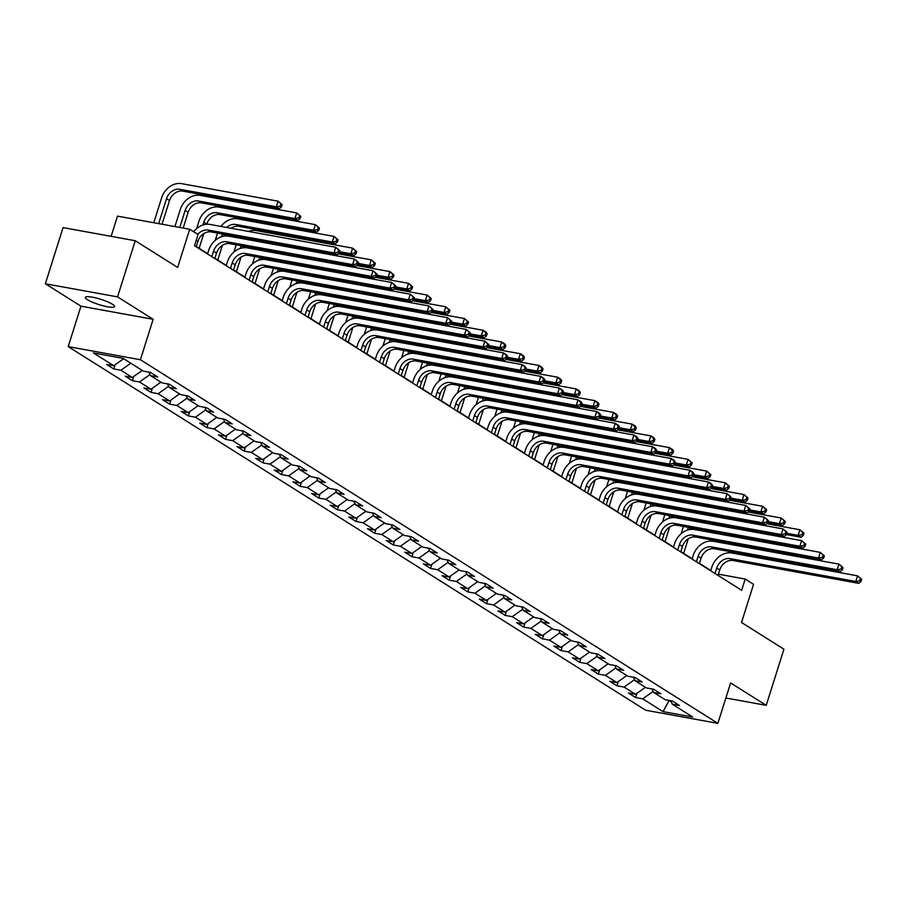 <?xml version="1.0" encoding="UTF-8"?>
<svg xmlns="http://www.w3.org/2000/svg" width="907" height="907" viewBox="0 0 907 907"><rect width="100%" height="100%" fill="white"/><g stroke="black" fill="none" stroke-linecap="round" stroke-linejoin="round"><path stroke-width="1.36" d="M112.457 304.253A15.328 2.789 -162.5 0 0 96.403 298.063A15.328 2.789 -162.5 0 0 85.349 297.371A15.328 2.789 -162.5 0 0 87.48 299.718A15.328 2.789 -162.5 0 0 103.534 305.897A15.328 2.789 -162.5 0 0 114.588 306.589A15.328 2.789 -162.5 0 0 112.457 304.253M68.206 346.61L645.682 710.238L717.879 723.355L140.404 359.728L68.206 346.61L80.95 306.181L153.147 319.298L117.547 296.884L45.35 283.766L80.95 306.181M45.35 283.766L63.059 227.612L135.245 240.729L177.659 267.44L189.699 229.256L117.502 216.138L111.13 236.353M725.872 698.005L766.222 705.34L783.931 649.197L741.518 622.485L753.558 584.312L745.191 579.04L718.389 574.165M117.547 296.884L135.245 240.729M670.681 700.703L672.359 704.217L679.479 705.51L672.314 700.998L665.194 699.705L653.72 692.483L660.84 693.776L653.675 689.263L646.555 687.971L635.093 680.749L642.213 682.041L635.036 677.529L627.916 676.237L616.454 669.015L623.574 670.307L616.409 665.795L609.289 664.502L597.815 657.28L604.935 658.573L597.77 654.06L590.65 652.768L579.176 645.546L586.296 646.838L579.131 642.326L572.011 641.034L560.537 633.812L567.669 635.104L560.492 630.592L553.372 629.299L541.91 622.077L549.03 623.37L541.864 618.857L534.745 617.565L523.271 610.343L530.391 611.635L523.226 607.123L516.106 605.831L504.632 598.609L511.752 599.901L504.587 595.389L497.467 594.096L485.993 586.874L493.125 588.167L485.948 583.654L478.828 582.351L467.366 575.14L474.486 576.433L467.32 571.92L460.189 570.616L448.727 563.394L455.847 564.698L448.682 560.186L441.562 558.882L430.088 551.66L437.208 552.964L430.043 548.452L422.923 547.148L411.449 539.926L418.58 541.23L411.404 536.706L404.284 535.413L392.822 528.191L399.942 529.495L392.776 524.972L385.645 523.679L374.183 516.457L381.303 517.75L374.137 513.237L367.018 511.945L355.544 504.723L362.664 506.015L355.499 501.503L348.379 500.211L336.905 492.989L344.036 494.281L336.86 489.769L329.74 488.476L318.278 481.254L325.398 482.547L318.232 478.034L311.101 476.742L299.639 469.52L306.759 470.812L299.593 466.3L292.473 465.008L281 457.786L288.12 459.078L280.955 454.566L273.835 453.273L262.361 446.051L269.492 447.344L262.316 442.831L255.196 441.539L243.734 434.317L250.854 435.609L243.688 431.097L236.557 429.805L225.095 422.583L232.215 423.875L225.049 419.363L217.929 418.07L206.456 410.848L213.576 412.141L206.411 407.628L199.291 406.336L187.817 399.114L194.948 400.406L187.772 395.894L180.652 394.602L169.19 387.38L176.309 388.672L169.144 384.16L162.013 382.867L150.551 375.645L157.671 376.938L150.505 372.426L143.385 371.133L123.069 358.344L93.41 352.959L113.726 365.736L106.595 364.444L113.772 368.956L115.087 364.773M672.359 704.217L692.665 717.006L663.006 711.621L642.7 698.832L635.58 697.528L636.895 693.345M113.772 368.956L120.892 370.26L132.354 377.471L125.234 376.178L132.399 380.691L139.531 381.994L150.993 389.216L143.873 387.913L151.038 392.425L158.158 393.729L169.632 400.951L162.512 399.647L169.677 404.159L176.797 405.463L188.271 412.685L181.139 411.381L188.316 415.905L195.436 417.197L206.898 424.419L199.778 423.115L206.943 427.639L214.075 428.932L225.537 436.154L218.417 434.861L225.582 439.373L232.702 440.666L244.176 447.888L237.056 446.595L244.221 451.108L251.341 452.4L262.815 459.622L255.695 458.33L262.86 462.842L269.98 464.135L281.442 471.357L274.322 470.064L281.487 474.576L288.619 475.869L300.081 483.091L292.961 481.798L300.126 486.311L307.246 487.603L318.72 494.825L311.6 493.533L318.765 498.045L325.885 499.338L337.359 506.56L330.239 505.267L337.404 509.779L344.524 511.072L355.986 518.294L348.866 517.001L356.043 521.514L363.163 522.806L374.625 530.028L367.505 528.736L374.67 533.248L381.79 534.54L393.264 541.762L386.144 540.47L393.309 544.982L400.429 546.275L411.903 553.497L404.783 552.204L411.948 556.717L419.068 558.009L430.542 565.231L423.41 563.939L430.587 568.451L437.707 569.743L449.169 576.965L442.049 575.673L449.214 580.185L456.334 581.478L467.808 588.7L460.688 587.407L467.853 591.92L474.973 593.212L486.447 600.434L479.327 599.142L486.492 603.654L493.612 604.946L505.086 612.168L497.954 610.876L505.131 615.388L512.251 616.681L523.713 623.903L516.593 622.61L523.758 627.122L530.89 628.415L542.352 635.637L535.232 634.344L542.397 638.857L549.517 640.149L560.991 647.371L553.871 646.079L561.036 650.591L568.156 651.884L579.63 659.106L572.498 657.813L579.675 662.325L586.795 663.618L598.257 670.84L591.137 669.547L598.303 674.06L605.434 675.364L616.896 682.574L609.776 681.282L616.941 685.794L624.061 687.098L635.535 694.308L628.415 693.016L635.58 697.528M189.699 229.256L198.055 234.516L194.517 245.752L741.654 590.276L745.191 579.04M652.042 688.969L653.72 692.483M635.535 694.308L645.444 687.268M624.061 687.098L634.56 679.638M633.403 677.234L635.093 680.749M616.896 682.574L626.805 675.534M605.434 675.364L615.921 667.892M614.776 665.5L616.454 669.015M598.257 670.84L608.166 663.799M586.795 663.618L597.282 656.158M596.137 653.766L597.815 657.28M579.63 659.106L589.539 652.065M568.156 651.884L578.643 644.423M577.498 642.031L579.176 645.546M560.991 647.371L570.9 640.331M549.517 640.149L560.004 632.689M558.859 630.297L560.537 633.812M542.352 635.637L552.261 628.596M530.89 628.415L541.377 620.955M540.221 618.563L541.91 622.077M523.713 623.903L533.622 616.862M512.251 616.681L522.738 609.221M521.593 606.817L523.271 610.343M505.086 612.168L514.983 605.128M493.612 604.946L504.099 597.486M502.954 595.083L504.632 598.609M486.447 600.434L496.356 593.393M474.973 593.212L485.46 585.752M484.315 583.348L485.993 586.874M467.808 588.7L477.717 581.659M456.334 581.478L466.833 574.018M465.676 571.614L467.366 575.14M449.169 576.965L459.078 569.925M437.707 569.743L448.194 562.283M447.049 559.88L448.727 563.394M430.542 565.231L440.439 558.19M419.068 558.009L429.555 550.549M428.41 548.145L430.088 551.66M411.903 553.497L421.812 546.445M400.429 546.275L410.916 538.815M409.771 536.411L411.449 539.926M393.264 541.762L403.173 534.711M381.79 534.54L392.289 527.08M391.132 524.677L392.822 528.191M374.625 530.028L384.534 522.976M363.163 522.806L373.65 515.346M372.505 512.943L374.183 516.457M355.986 518.294L365.895 511.242M344.524 511.072L355.011 503.612M353.866 501.208L355.544 504.723M337.359 506.56L347.268 499.508M325.885 499.338L336.372 491.877M335.227 489.474L336.905 492.989M318.72 494.825L328.629 487.773M307.246 487.603L317.745 480.143M316.588 477.74L318.278 481.254M300.081 483.091L309.99 476.039M288.619 475.869L299.106 468.409M297.961 466.005L299.639 469.52M281.442 471.357L291.351 464.305M269.98 464.135L280.467 456.675M279.322 454.271L281 457.786M262.815 459.622L272.724 452.57M251.341 452.4L261.828 444.94M260.683 442.537L262.361 446.051M244.176 447.888L254.085 440.836M232.702 440.666L243.201 433.206M242.044 430.802L243.734 434.317M225.537 436.154L235.446 429.102M214.075 428.932L224.562 421.472M223.417 419.068L225.095 422.583M206.898 424.419L216.807 417.367M195.436 417.197L205.923 409.737M204.778 407.334L206.456 410.848M188.271 412.685L198.18 405.633M176.797 405.463L187.284 398.003M186.139 395.599L187.817 399.114M169.632 400.951L179.541 393.899M158.158 393.729L168.657 386.269M167.5 383.865L169.19 387.38M150.993 389.216L160.902 382.164M139.531 381.994L150.018 374.534M148.873 372.131L150.551 375.645M132.354 377.471L142.263 370.43M120.892 370.26L130.801 363.208M113.726 365.736L123.635 358.696M153.147 319.298L140.404 359.728M766.222 705.34L730.623 682.926L717.879 723.355M710.805 570.503L699.467 563.349M692.177 558.769L680.828 551.615M673.538 547.034L662.189 539.88M654.899 535.3L643.551 528.146M636.261 523.566L624.912 516.412M617.633 511.82L606.284 504.677M598.994 500.086L587.645 492.943M580.355 488.351L569.006 481.209M561.716 476.617L550.368 469.475M543.078 464.883L531.74 457.74M524.45 453.149L513.101 446.006M505.811 441.414L494.462 434.272M487.172 429.68L475.824 422.537M468.534 417.946L457.196 410.803M449.906 406.211L438.557 399.069M431.267 394.477L419.918 387.334M412.628 382.743L401.279 375.6M393.989 371.008L382.652 363.866M375.362 359.274L364.013 352.131M356.723 347.54L345.374 340.397M338.084 335.805L326.735 328.663M319.445 324.071L308.108 316.928M300.818 312.337L289.469 305.194M282.179 300.602L270.83 293.46M263.54 288.868L252.191 281.726M244.901 277.134L233.564 269.991M226.274 265.4L214.925 258.257M207.635 253.665L196.286 246.511M669.071 700.408L668.867 701.043L671.033 701.428M667.371 700.102L668.867 701.043L663.006 711.621M642.7 698.832L653.187 691.372M132.399 380.691L133.726 376.507M151.038 392.425L152.365 388.241M169.677 404.159L171.004 399.976M188.316 415.905L189.631 411.71M206.943 427.639L208.27 423.444M225.582 439.373L226.909 435.179M244.221 451.108L245.548 446.913M262.86 462.842L264.175 458.647M281.487 474.576L282.814 470.382M300.126 486.311L301.453 482.116M318.765 498.045L320.092 493.85M337.404 509.779L338.719 505.584M356.043 521.514L357.358 517.319M374.67 533.248L375.997 529.053M393.309 544.982L394.636 540.787M411.948 556.717L413.263 552.522M430.587 568.451L431.902 564.256M449.214 580.185L450.541 575.99M467.853 591.92L469.18 587.725M486.492 603.654L487.807 599.459M505.131 615.388L506.446 611.193M523.758 627.122L525.085 622.928M542.397 638.857L543.724 634.673M561.036 650.591L562.351 646.408M579.675 662.325L580.99 658.142M598.303 674.06L599.629 669.876M616.941 685.794L618.268 681.611M196.195 246.806L197.907 241.387A11.972 9.671 122.2 0 1 211.206 231.92L336.962 254.776L333.969 252.894L335.737 247.282L209.982 224.426A17.959 14.512 -57.8 0 0 193.656 231.75M197.794 234.357A11.972 9.671 122.2 0 1 208.213 230.049L333.969 252.894L337.937 252.237L339.127 252.985L339.842 250.74L338.64 249.992L337.937 252.237M338.64 249.992L335.737 247.282L339.842 250.74M336.962 254.776L339.127 252.985M162.047 224.233L169.507 200.606A11.972 9.671 122.2 0 1 182.806 191.139L279.288 208.678L276.306 206.796L278.075 201.184L181.581 183.645A17.959 14.512 -57.8 0 0 161.639 197.828L153.793 222.725M158.668 223.621L166.514 198.724A11.972 9.671 122.2 0 1 179.813 189.268L276.306 206.796L280.263 206.138L281.465 206.887L282.168 204.642L280.977 203.894L280.263 206.138M280.977 203.894L278.075 201.184L282.168 204.642M279.288 208.678L281.465 206.887M214.834 258.54L216.546 253.121A11.972 9.671 122.2 0 1 229.834 243.654L355.601 266.511L352.608 264.629L354.376 259.017L228.621 236.16A17.959 14.512 -57.8 0 0 208.678 250.343L207.544 253.949M211.841 256.658L213.553 251.239A11.972 9.671 122.2 0 1 226.852 241.784L352.608 264.629L356.576 263.971L357.766 264.719L358.48 262.474L357.279 261.726L356.576 263.971M357.279 261.726L354.376 259.017L358.48 262.474M355.601 266.511L357.766 264.719M233.462 270.275L235.174 264.855A11.972 9.671 122.2 0 1 248.473 255.389L374.228 278.245L371.246 276.363L373.015 270.751L247.26 247.894A17.959 14.512 -57.8 0 0 227.317 262.089L226.183 265.683M230.48 268.393L232.192 262.973A11.972 9.671 122.2 0 1 245.491 253.518L371.246 276.363L375.203 275.705L376.405 276.454L377.108 274.209L375.917 273.46L375.203 275.705M375.917 273.46L373.015 270.751L377.108 274.209M374.228 278.245L376.405 276.454M183.18 228.076L188.134 212.34A11.972 9.671 122.2 0 1 201.433 202.873L297.927 220.412L294.934 218.53L296.714 212.918L200.22 195.379A17.959 14.512 -57.8 0 0 180.278 209.574L174.915 226.569M179.79 227.453L185.153 210.458A11.972 9.671 122.2 0 1 198.452 201.003L294.934 218.53L298.902 217.873L300.092 218.621L300.807 216.376L299.605 215.628L298.902 217.873M299.605 215.628L296.714 212.918L300.807 216.376M297.927 220.412L300.092 218.621M206.717 224.256L206.773 224.074A11.972 9.671 122.2 0 1 220.072 214.608L316.566 232.147L313.573 230.265L315.341 224.653L218.859 207.113A17.959 14.512 -57.8 0 0 198.916 221.308L196.592 228.643M202.896 225.015L203.792 222.192A11.972 9.671 122.2 0 1 217.09 212.737L313.573 230.265L317.541 229.607L318.731 230.355L319.445 228.111L318.244 227.362L317.541 229.607M199.132 248.314L203.769 233.621M318.244 227.362L315.341 224.653L319.445 228.111M316.566 232.147L318.731 230.355M252.101 282.009L253.813 276.59A11.972 9.671 122.2 0 1 267.111 267.123L392.867 289.979L389.885 288.097L391.654 282.485L265.898 259.629A17.959 14.512 -57.8 0 0 245.944 273.823L244.811 277.417M249.119 280.127L250.831 274.708A11.972 9.671 122.2 0 1 264.13 265.252L389.885 288.097L393.842 287.44L395.044 288.188L395.747 285.943L394.556 285.195L393.842 287.44M394.556 285.195L391.654 282.485L395.747 285.943M392.867 289.979L395.044 288.188M270.74 293.743L272.451 288.324A11.972 9.671 122.2 0 1 285.75 278.868L411.506 301.714L408.513 299.832L410.293 294.219L284.526 271.363A17.959 14.512 -57.8 0 0 264.583 285.558L263.449 289.152M267.758 291.861L269.458 286.442A11.972 9.671 122.2 0 1 282.757 276.986L408.513 299.832L412.481 299.174L413.671 299.922L414.386 297.677L413.184 296.929L412.481 299.174M413.184 296.929L410.293 294.219L414.386 297.677M411.506 301.714L413.671 299.922M289.378 305.478L291.09 300.058A11.972 9.671 122.2 0 1 304.378 290.603L430.145 313.448L427.152 311.566L428.92 305.954L303.165 283.097A17.959 14.512 -57.8 0 0 283.222 297.292L282.088 300.886M286.385 303.596L288.097 298.176A11.972 9.671 122.2 0 1 301.396 288.721L427.152 311.566L431.12 310.908L432.31 311.657L433.024 309.412L431.823 308.663L431.12 310.908M431.823 308.663L428.92 305.954L433.024 309.412M430.145 313.448L432.31 311.657M217.533 233.076L215.231 240.389M221.535 236.75L222.419 233.961M217.771 260.048L222.396 245.355M225.355 235.99L225.412 235.809A11.972 9.671 122.2 0 1 225.854 234.584M226.603 227.453A11.972 9.671 122.2 0 1 235.718 224.471L332.211 241.999L333.98 236.387L237.498 218.848A17.959 14.512 -57.8 0 0 220.968 226.421M230.979 228.247A11.972 9.671 122.2 0 1 238.711 226.353L335.193 243.881L332.211 241.999L336.18 241.341L337.37 242.09L338.073 239.845L336.882 239.097L336.18 241.341M336.882 239.097L333.98 236.387L338.073 239.845M335.193 243.881L337.37 242.09M236.171 244.811L233.87 252.123M240.174 248.484L241.047 245.695M236.41 271.783L241.035 257.089M243.994 247.724L244.051 247.543A11.972 9.671 122.2 0 1 244.493 246.319M245.241 239.187A11.972 9.671 122.2 0 1 246.33 238.303M249.606 239.981A11.972 9.671 122.2 0 1 250.99 239.153M339.139 252.951L353.832 255.615L350.85 253.733L352.619 248.121L256.125 230.582A17.959 14.512 -57.8 0 0 248.382 231.41M339.547 251.681L350.85 253.733L354.807 253.076L356.009 253.824L356.712 251.579L355.521 250.831L354.807 253.076M355.521 250.831L352.619 248.121L356.712 251.579M240.355 237.226A17.959 14.512 -57.8 0 0 239.607 238.156M353.832 255.615L356.009 253.824M254.81 256.545L252.509 263.858M258.812 260.218L259.685 257.429M255.037 283.517L259.674 268.823M262.622 259.459L262.679 259.277A11.972 9.671 122.2 0 1 263.132 258.053M263.88 250.922A11.972 9.671 122.2 0 1 264.957 250.037M268.245 251.715A11.972 9.671 122.2 0 1 269.628 250.888M357.777 264.685L372.471 267.35L369.478 265.468L371.258 259.856L338.107 253.835M358.174 263.415L369.478 265.468L373.446 264.81L374.636 265.558L375.351 263.313L374.149 262.565L373.446 264.81M374.149 262.565L371.258 259.856L375.351 263.313M269.243 242.475A17.959 14.512 -57.8 0 0 267.021 243.144M258.983 248.96A17.959 14.512 -57.8 0 0 258.234 249.89M372.471 267.35L374.636 265.558M308.017 317.212L309.718 311.793A11.972 9.671 122.2 0 1 323.017 302.337L448.772 325.182L445.791 323.3L447.559 317.688L321.804 294.832A17.959 14.512 -57.8 0 0 301.861 309.026L300.727 312.62M305.024 315.33L306.736 309.911A11.972 9.671 122.2 0 1 320.035 300.455L445.791 323.3L449.747 322.643L450.949 323.402L451.652 321.146L450.462 320.398L449.747 322.643M450.462 320.398L447.559 317.688L451.652 321.146M448.772 325.182L450.949 323.402M273.449 268.279L271.136 275.592M277.44 271.953L278.324 269.164M273.676 295.251L278.313 280.558M281.261 271.193L281.317 271.012A11.972 9.671 122.2 0 1 281.771 269.787M282.508 262.656A11.972 9.671 122.2 0 1 283.596 261.772M286.884 263.449A11.972 9.671 122.2 0 1 288.267 262.622M376.416 276.42L391.11 279.084L388.117 277.202L389.885 271.59L356.746 265.57M376.813 275.15L388.117 277.202L392.085 276.544L393.275 277.293L393.989 275.048L392.788 274.299L392.085 276.544M392.788 274.299L389.885 271.59L393.989 275.048M287.882 254.209A17.959 14.512 -57.8 0 0 285.648 254.878M277.621 260.694A17.959 14.512 -57.8 0 0 276.873 261.624M391.11 279.084L393.275 277.293M326.645 328.946L328.357 323.527A11.972 9.671 122.2 0 1 341.656 314.071L467.411 336.916L464.429 335.034L466.198 329.422L340.442 306.577A17.959 14.512 -57.8 0 0 320.488 320.761L319.355 324.355M323.663 327.064L325.375 321.645A11.972 9.671 122.2 0 1 338.674 312.189L464.429 335.034L468.386 334.377L469.588 335.137L470.291 332.88L469.1 332.132L468.386 334.377M469.1 332.132L466.198 329.422L470.291 332.88M467.411 336.916L469.588 335.137M292.077 280.014L289.775 287.326M296.079 283.687L296.963 280.898M292.315 306.985L296.94 292.292M299.9 282.927L299.956 282.746A11.972 9.671 122.2 0 1 300.398 281.521M301.147 274.39A11.972 9.671 122.2 0 1 302.235 273.506M305.523 275.184A11.972 9.671 122.2 0 1 306.906 274.356M395.055 288.154L409.737 290.818L406.755 288.936L408.524 283.324L375.373 277.304M395.452 286.884L406.755 288.936L410.724 288.279L411.914 289.027L412.617 286.782L411.427 286.034L410.724 288.279M411.427 286.034L408.524 283.324L412.617 286.782M306.509 265.944A17.959 14.512 -57.8 0 0 304.287 266.613M296.26 272.429A17.959 14.512 -57.8 0 0 295.512 273.358M409.737 290.818L411.914 289.027M345.284 340.681L346.996 335.261A11.972 9.671 122.2 0 1 360.294 325.806L486.05 348.651L483.057 346.769L484.837 341.157L359.07 318.312A17.959 14.512 -57.8 0 0 339.127 332.495L337.994 336.1M342.302 338.81L344.014 333.379A11.972 9.671 122.2 0 1 357.301 323.924L483.057 346.769L487.025 346.111L488.215 346.871L488.93 344.615L487.728 343.866L487.025 346.111M487.728 343.866L484.837 341.157L488.93 344.615M486.05 348.651L488.215 346.871M310.716 291.748L308.414 299.061M314.718 295.421L315.591 292.632M310.954 318.72L315.579 304.026M318.538 294.662L318.595 294.48A11.972 9.671 122.2 0 1 319.037 293.256M319.786 286.124A11.972 9.671 122.2 0 1 320.874 285.24M324.15 286.918A11.972 9.671 122.2 0 1 325.534 286.09M413.694 299.888L428.376 302.553L425.394 300.671L427.163 295.058L394.012 289.038M414.091 298.618L425.394 300.671L429.351 300.013L430.553 300.773L431.256 298.516L430.065 297.768L429.351 300.013M430.065 297.768L427.163 295.058L431.256 298.516M325.148 277.678A17.959 14.512 -57.8 0 0 322.926 278.347M314.899 284.163A17.959 14.512 -57.8 0 0 314.151 285.093M428.376 302.553L430.553 300.773M363.922 352.415L365.634 346.996A11.972 9.671 122.2 0 1 378.933 337.54L504.689 360.385L501.696 358.503L503.464 352.891L377.709 330.046A17.959 14.512 -57.8 0 0 357.766 344.229L356.632 347.835M360.929 350.544L362.641 345.113A11.972 9.671 122.2 0 1 375.94 335.658L501.696 358.503L505.664 357.846L506.854 358.605L507.569 356.36L506.367 355.601L505.664 357.846M506.367 355.601L503.464 352.891L506.457 354.773L507.569 356.36M504.689 360.385L506.854 358.605M329.354 303.482L327.053 310.795M333.357 307.156L334.23 304.367M329.581 330.454L334.218 315.772M337.166 306.396L337.234 306.215A11.972 9.671 122.2 0 1 337.676 304.99M338.424 297.859A11.972 9.671 122.2 0 1 339.501 296.986M342.789 298.652A11.972 9.671 122.2 0 1 344.172 297.825M432.322 311.623L447.015 314.287L444.022 312.405L445.802 306.793L412.651 300.773M432.718 310.353L444.022 312.405L447.99 311.747L449.18 312.507L449.895 310.251L448.704 309.502L447.99 311.747M448.704 309.502L445.802 306.793L449.895 310.251M343.787 289.412A17.959 14.512 -57.8 0 0 341.565 290.081M333.527 295.897A17.959 14.512 -57.8 0 0 332.778 296.827M447.015 314.287L449.18 312.507M382.561 364.149L384.262 358.73A11.972 9.671 122.2 0 1 397.561 349.274L523.316 372.119L520.335 370.237L522.103 364.625L396.348 341.78A17.959 14.512 -57.8 0 0 376.405 355.963L375.271 359.569M379.568 362.278L381.28 356.848A11.972 9.671 122.2 0 1 394.579 347.392L520.335 370.237L524.303 369.58L525.493 370.339L526.196 368.095L525.006 367.335L524.303 369.58M525.006 367.335L522.103 364.625L525.085 366.507L526.196 368.095M523.316 372.119L525.493 370.339M347.993 315.217L345.68 322.529M351.984 318.89L352.868 316.101M348.22 342.188L352.857 327.506M355.805 318.13L355.861 317.949A11.972 9.671 122.2 0 1 356.315 316.736M357.052 309.593A11.972 9.671 122.2 0 1 358.14 308.72M361.428 310.387A11.972 9.671 122.2 0 1 362.811 309.559M450.96 323.357L465.654 326.021L462.661 324.139L464.429 318.527L431.29 312.507M451.357 322.087L462.661 324.139L466.629 323.482L467.819 324.241L468.534 321.985L467.332 321.237L466.629 323.482M467.332 321.237L464.429 318.527L468.534 321.985M362.426 301.147A17.959 14.512 -57.8 0 0 360.192 301.816M352.165 307.632A17.959 14.512 -57.8 0 0 351.417 308.573M465.654 326.021L467.819 324.241M401.189 375.895L402.901 370.464A11.972 9.671 122.2 0 1 416.2 361.009L541.955 383.854L538.973 381.983L540.742 376.36L414.987 353.515A17.959 14.512 -57.8 0 0 395.044 367.698L393.899 371.303M398.207 374.013L399.919 368.582A11.972 9.671 122.2 0 1 413.218 359.127L538.973 381.983L542.93 381.314L544.132 382.074L544.835 379.829L543.644 379.069L542.93 381.314M543.644 379.069L540.742 376.36L543.724 378.242L544.835 379.829M541.955 383.854L544.132 382.074M366.621 326.951L364.319 334.264M370.623 330.624L371.507 327.835M366.859 353.923L371.485 339.241M374.444 329.865L374.5 329.683A11.972 9.671 122.2 0 1 374.942 328.47M375.691 321.327A11.972 9.671 122.2 0 1 376.779 320.454M380.067 322.121A11.972 9.671 122.2 0 1 381.45 321.293M469.599 335.091L484.281 337.755L481.3 335.873L483.068 330.261L449.917 324.241M469.996 333.821L481.3 335.873L485.268 335.216L486.458 335.975L487.161 333.731L485.971 332.971L485.268 335.216M485.971 332.971L483.068 330.261L486.061 332.143L487.161 333.731M381.053 312.881A17.959 14.512 -57.8 0 0 378.831 313.55M370.804 319.366A17.959 14.512 -57.8 0 0 370.056 320.307M484.281 337.755L486.458 335.975M419.828 387.629L421.54 382.198A11.972 9.671 122.2 0 1 434.838 372.743L560.594 395.588L557.601 393.717L559.381 388.094L433.625 365.249A17.959 14.512 -57.8 0 0 413.671 379.432L412.538 383.037M416.846 385.747L418.558 380.316A11.972 9.671 122.2 0 1 431.845 370.861L557.601 393.717L561.569 393.048L562.759 393.808L563.474 391.563L562.283 390.804L561.569 393.048M562.283 390.804L559.381 388.094L562.363 389.976L563.474 391.563M560.594 395.588L562.759 393.808M385.26 338.685L382.958 345.998M389.262 342.358L390.135 339.569M385.498 365.657L390.123 350.975M393.082 341.599L393.139 341.417A11.972 9.671 122.2 0 1 393.581 340.204M394.33 333.062A11.972 9.671 122.2 0 1 395.418 332.189M398.695 333.855A11.972 9.671 122.2 0 1 400.078 333.028M488.238 346.825L502.92 349.49L499.938 347.608L501.707 341.996L468.556 335.975M488.635 345.556L499.938 347.608L503.895 346.95L505.097 347.71L505.8 345.465L504.609 344.705L503.895 346.95M504.609 344.705L501.707 341.996L504.689 343.878L505.8 345.465M399.692 324.615A17.959 14.512 -57.8 0 0 397.47 325.284M389.443 331.1A17.959 14.512 -57.8 0 0 388.695 332.041M502.92 349.49L505.097 347.71M438.466 399.363L440.178 393.933A11.972 9.671 122.2 0 1 453.477 384.477L579.233 407.322L576.24 405.452L578.008 399.828L452.253 376.983A17.959 14.512 -57.8 0 0 432.31 391.166L431.176 394.772M435.473 397.481L437.185 392.051A11.972 9.671 122.2 0 1 450.484 382.595L576.24 405.452L580.208 404.783L581.398 405.542L582.113 403.298L580.911 402.538L580.208 404.783M580.911 402.538L578.008 399.828L581.002 401.71L582.113 403.298M579.233 407.322L581.398 405.542M403.898 350.419L401.597 357.732M407.901 354.093L408.774 351.304M404.125 377.391L408.762 362.709M411.721 353.333L411.778 353.152A11.972 9.671 122.2 0 1 412.22 351.939M412.968 344.796A11.972 9.671 122.2 0 1 414.057 343.923M417.333 345.59A11.972 9.671 122.2 0 1 418.717 344.762M506.866 358.56L521.559 361.224L518.566 359.353L520.346 353.73L487.195 347.71M507.262 357.29L518.566 359.353L522.534 358.684L523.724 359.444L524.439 357.199L523.248 356.44L522.534 358.684M523.248 356.44L520.346 353.73L523.328 355.612L524.439 357.199M418.331 336.35A17.959 14.512 -57.8 0 0 416.109 337.019M408.082 342.835A17.959 14.512 -57.8 0 0 407.322 343.776M521.559 361.224L523.724 359.444M457.105 411.098L458.806 405.667A11.972 9.671 122.2 0 1 472.105 396.212L597.86 419.068L594.879 417.186L596.647 411.563L470.892 388.718A17.959 14.512 -57.8 0 0 450.949 402.901L449.815 406.506M454.112 409.216L455.824 403.785A11.972 9.671 122.2 0 1 469.123 394.33L594.879 417.186L598.847 416.517L600.037 417.277L600.74 415.032L599.55 414.272L598.847 416.517M599.55 414.272L596.647 411.563L599.64 413.445L600.74 415.032M597.86 419.068L600.037 417.277M422.537 362.154L420.224 369.466M426.528 365.827L427.412 363.038M422.764 389.126L427.401 374.444M430.349 365.067L430.406 364.886A11.972 9.671 122.2 0 1 430.859 363.673M431.596 356.53A11.972 9.671 122.2 0 1 432.684 355.657M435.972 357.324A11.972 9.671 122.2 0 1 437.355 356.508M525.504 370.294L540.198 372.958L537.205 371.088L538.973 365.464L505.834 359.444M525.901 369.024L537.205 371.088L541.173 370.419L542.363 371.178L543.078 368.934L541.876 368.174L541.173 370.419M541.876 368.174L538.973 365.464L541.967 367.346L543.078 368.934M436.97 348.084A17.959 14.512 -57.8 0 0 434.736 348.753M426.709 354.569A17.959 14.512 -57.8 0 0 425.961 355.51M540.198 372.958L542.363 371.178M475.733 422.832L477.445 417.401A11.972 9.671 122.2 0 1 490.744 407.946L616.499 430.802L613.517 428.92L615.286 423.297L489.531 400.452A17.959 14.512 -57.8 0 0 469.588 414.635L468.443 418.24M472.751 420.95L474.463 415.519A11.972 9.671 122.2 0 1 487.762 406.064L613.517 428.92L617.474 428.263L618.676 429.011L619.379 426.766L618.189 426.007L617.474 428.263M618.189 426.007L615.286 423.297L618.268 425.179L619.379 426.766M616.499 430.802L618.676 429.011M441.165 373.888L438.863 381.201M445.167 377.561L446.051 374.784M441.403 400.86L446.029 386.178M448.988 376.802L449.044 376.62A11.972 9.671 122.2 0 1 449.487 375.407M450.235 368.265A11.972 9.671 122.2 0 1 451.323 367.392M454.611 369.058A11.972 9.671 122.2 0 1 455.994 368.242M544.143 382.028L558.825 384.693L555.844 382.822L557.612 377.199L524.473 371.178M544.54 380.759L555.844 382.822L559.812 382.153L561.002 382.913L561.705 380.668L560.515 379.908L559.812 382.153M560.515 379.908L557.612 377.199L560.605 379.081L561.705 380.668M455.609 359.818A17.959 14.512 -57.8 0 0 453.375 360.487M445.348 366.303A17.959 14.512 -57.8 0 0 444.6 367.244M558.825 384.693L561.002 382.913M494.372 434.566L496.084 429.136A11.972 9.671 122.2 0 1 509.383 419.68L635.138 442.537L632.145 440.655L633.925 435.031L508.169 412.186A17.959 14.512 -57.8 0 0 488.215 426.369L487.082 429.975M491.39 432.684L493.102 427.254A11.972 9.671 122.2 0 1 506.389 417.798L632.145 440.655L636.113 439.997L637.304 440.745L638.018 438.5L636.827 437.741L636.113 439.997M636.827 437.741L633.925 435.031L636.907 436.913L638.018 438.5M635.138 442.537L637.304 440.745M459.804 385.622L457.502 392.935M463.806 389.296L464.679 386.518M460.042 412.594L464.667 397.912M467.627 388.536L467.683 388.355A11.972 9.671 122.2 0 1 468.125 387.142M468.874 379.999A11.972 9.671 122.2 0 1 469.962 379.126M473.25 380.793A11.972 9.671 122.2 0 1 474.622 379.976M562.782 393.763L577.464 396.438L574.482 394.556L576.251 388.933L543.1 382.913M563.179 392.493L574.482 394.556L578.439 393.887L579.641 394.647L580.344 392.402L579.154 391.643L578.439 393.887M579.154 391.643L576.251 388.933L579.233 390.815L580.344 392.402M474.236 371.553A17.959 14.512 -57.8 0 0 472.014 372.221M463.987 378.038A17.959 14.512 -57.8 0 0 463.239 378.979M577.464 396.438L579.641 394.647M513.011 446.301L514.722 440.87A11.972 9.671 122.2 0 1 528.021 431.415L653.777 454.271L650.784 452.389L652.552 446.766L526.797 423.92A17.959 14.512 -57.8 0 0 506.854 438.104L505.721 441.709M510.017 444.419L511.729 438.988A11.972 9.671 122.2 0 1 525.028 429.533L650.784 452.389L654.752 451.731L655.942 452.48L656.657 450.235L655.455 449.475L654.752 451.731M655.455 449.475L652.552 446.766L655.546 448.648L656.657 450.235M653.777 454.271L655.942 452.48M478.442 397.357L476.141 404.669M482.445 401.03L483.318 398.252M478.669 424.329L483.306 409.647M486.265 400.27L486.322 400.089A11.972 9.671 122.2 0 1 486.764 398.876M487.512 391.733A11.972 9.671 122.2 0 1 488.601 390.86M491.877 392.527A11.972 9.671 122.2 0 1 493.261 391.711M581.41 405.497L596.103 408.173L593.121 406.291L594.89 400.667L561.739 394.647M581.818 404.239L593.121 406.291L597.078 405.633L598.269 406.381L598.983 404.137L597.792 403.377L597.078 405.633M597.792 403.377L594.89 400.667L597.872 402.549L598.983 404.137M492.875 383.287A17.959 14.512 -57.8 0 0 490.653 383.956M482.626 389.772A17.959 14.512 -57.8 0 0 481.878 390.713M596.103 408.173L598.269 406.381M531.649 458.035L533.361 452.604A11.972 9.671 122.2 0 1 546.649 443.149L672.404 466.005L669.423 464.123L671.191 458.511L545.436 435.655A17.959 14.512 -57.8 0 0 525.493 449.838L524.359 453.443M528.656 456.153L530.368 450.722A11.972 9.671 122.2 0 1 543.667 441.267L669.423 464.123L673.391 463.466L674.581 464.214L675.284 461.969L674.094 461.221L673.391 463.466M674.094 461.221L671.191 458.511L674.184 460.382L675.284 461.969M672.404 466.005L674.581 464.214M497.081 409.091L494.769 416.404M501.072 412.764L501.956 409.987M497.308 436.063L501.945 421.381M504.893 412.005L504.95 411.823A11.972 9.671 122.2 0 1 505.403 410.61M506.14 403.468A11.972 9.671 122.2 0 1 507.228 402.595M510.516 404.261A11.972 9.671 122.2 0 1 511.899 403.445M600.049 417.231L614.742 419.907L611.749 418.025L613.517 412.402L580.378 406.381M600.445 415.973L611.749 418.025L615.717 417.367L616.907 418.116L617.622 415.871L616.42 415.111L615.717 417.367M616.42 415.111L613.517 412.402L616.511 414.284L617.622 415.871M511.514 395.021A17.959 14.512 -57.8 0 0 509.281 395.69M501.254 401.506A17.959 14.512 -57.8 0 0 500.505 402.447M614.742 419.907L616.907 418.116M550.277 469.769L551.989 464.339A11.972 9.671 122.2 0 1 565.288 454.883L691.043 477.74L688.062 475.858L689.83 470.245L564.075 447.389A17.959 14.512 -57.8 0 0 544.132 461.572L542.987 465.178M547.295 467.887L549.007 462.457A11.972 9.671 122.2 0 1 562.306 453.001L688.062 475.858L692.018 475.2L693.22 475.948L693.923 473.703L692.733 472.955L692.018 475.2M692.733 472.955L689.83 470.245L692.812 472.116L693.923 473.703M691.043 477.74L693.22 475.948M515.709 420.825L513.407 428.138M519.711 424.499L520.595 421.721M515.947 447.797L520.573 433.115M523.532 423.739L523.588 423.558A11.972 9.671 122.2 0 1 524.031 422.345M524.779 415.202A11.972 9.671 122.2 0 1 525.867 414.329M529.155 415.996A11.972 9.671 122.2 0 1 530.538 415.179M618.687 428.966L633.369 431.641L630.388 429.759L632.156 424.136L599.017 418.116M619.084 427.707L630.388 429.759L634.356 429.102L635.546 429.85L636.249 427.605L635.059 426.846L634.356 429.102M635.059 426.846L632.156 424.136L635.149 426.018L636.249 427.605M530.153 406.755A17.959 14.512 -57.8 0 0 527.919 407.424M519.892 413.241A17.959 14.512 -57.8 0 0 519.144 414.182M633.369 431.641L635.546 429.85M568.916 481.504L570.628 476.073A11.972 9.671 122.2 0 1 583.927 466.617L709.682 489.474L706.7 487.592L708.469 481.98L582.713 459.123A17.959 14.512 -57.8 0 0 562.759 473.307L561.626 476.912M565.934 479.622L567.646 474.191A11.972 9.671 122.2 0 1 580.933 464.735L706.7 487.592L710.657 486.934L711.848 487.683L712.562 485.438L711.371 484.689L710.657 486.934M711.371 484.689L708.469 481.98L711.451 483.85L712.562 485.438M709.682 489.474L711.848 487.683M534.348 432.571L532.046 439.872M538.35 436.233L539.223 433.455M534.586 459.532L539.212 444.849M542.171 435.473L542.227 435.292A11.972 9.671 122.2 0 1 542.669 434.079M543.418 426.936A11.972 9.671 122.2 0 1 544.506 426.063M547.794 427.73A11.972 9.671 122.2 0 1 549.166 426.914M637.326 440.7L652.008 443.376L649.027 441.494L650.795 435.882L617.644 429.85M637.723 439.442L649.027 441.494L652.983 440.836L654.185 441.584L654.888 439.339L653.698 438.591L652.983 440.836M653.698 438.591L650.795 435.882L653.777 437.752L654.888 439.339M548.78 418.49A17.959 14.512 -57.8 0 0 546.558 419.159M538.531 424.975A17.959 14.512 -57.8 0 0 537.783 425.916M652.008 443.376L654.185 441.584M587.555 493.238L589.267 487.807A11.972 9.671 122.2 0 1 602.565 478.352L728.321 501.208L725.328 499.326L727.097 493.714L601.341 470.858A17.959 14.512 -57.8 0 0 581.398 485.041L580.265 488.646M584.562 491.356L586.273 485.925A11.972 9.671 122.2 0 1 599.572 476.47L725.328 499.326L729.296 498.669L730.486 499.417L731.201 497.172L729.999 496.424L729.296 498.669M729.999 496.424L727.097 493.714L731.201 497.172M728.321 501.208L730.486 499.417M552.987 444.305L550.685 451.607M556.989 447.967L557.862 445.19M553.225 471.266L557.85 456.584M560.809 447.208L560.866 447.026A11.972 9.671 122.2 0 1 561.308 445.813M562.057 438.671A11.972 9.671 122.2 0 1 563.145 437.798M566.422 439.464A11.972 9.671 122.2 0 1 567.805 438.648M655.954 452.434L670.647 455.11L667.665 453.228L669.434 447.616L636.283 441.584M656.362 451.176L667.665 453.228L671.622 452.57L672.824 453.319L673.527 451.074L672.336 450.325L671.622 452.57M672.336 450.325L669.434 447.616L672.416 449.487L673.527 451.074M567.419 430.224A17.959 14.512 -57.8 0 0 565.197 430.893M557.17 436.709A17.959 14.512 -57.8 0 0 556.422 437.65M670.647 455.11L672.824 453.319M606.193 504.972L607.905 499.542A11.972 9.671 122.2 0 1 621.193 490.086L746.949 512.943L743.967 511.06L745.735 505.448L619.98 482.592A17.959 14.512 -57.8 0 0 600.037 496.775L598.903 500.381M603.2 503.09L604.912 497.66A11.972 9.671 122.2 0 1 618.211 488.204L743.967 511.06L747.935 510.403L749.125 511.151L749.828 508.906L748.638 508.158L747.935 510.403M748.638 508.158L745.735 505.448L749.828 508.906M746.949 512.943L749.125 511.151M571.625 456.04L569.313 463.341M575.616 459.702L576.501 456.924M571.852 483L576.489 468.318M579.437 458.942L579.494 458.761A11.972 9.671 122.2 0 1 579.947 457.547M580.684 450.405A11.972 9.671 122.2 0 1 581.772 449.532M585.06 451.198A11.972 9.671 122.2 0 1 586.444 450.382M674.593 464.169L689.286 466.844L686.293 464.962L688.062 459.35L654.922 453.319M674.989 462.91L686.293 464.962L690.261 464.305L691.451 465.053L692.166 462.808L690.964 462.06L690.261 464.305M690.964 462.06L688.062 459.35L692.166 462.808M586.058 441.958A17.959 14.512 -57.8 0 0 583.825 442.627M575.798 448.443A17.959 14.512 -57.8 0 0 575.049 449.384M689.286 466.844L691.451 465.053M624.821 516.707L626.533 511.276A11.972 9.671 122.2 0 1 639.832 501.82L765.587 524.677L762.606 522.795L764.374 517.183L638.619 494.326A17.959 14.512 -57.8 0 0 618.676 508.51L617.531 512.115M621.839 514.825L623.551 509.405A11.972 9.671 122.2 0 1 636.85 499.938L762.606 522.795L766.562 522.137L767.764 522.885L768.467 520.641L767.277 519.892L766.562 522.137M767.277 519.892L764.374 517.183L768.467 520.641M765.587 524.677L767.764 522.885M590.253 467.774L587.951 475.075M594.255 471.436L595.139 468.658M590.491 494.734L595.117 480.052M598.076 470.676L598.132 470.495A11.972 9.671 122.2 0 1 598.575 469.282M599.323 462.139A11.972 9.671 122.2 0 1 600.411 461.266M603.699 462.933A11.972 9.671 122.2 0 1 605.082 462.117M693.231 475.903L707.913 478.579L704.932 476.697L706.7 471.084L673.561 465.053M693.628 474.644L704.932 476.697L708.9 476.039L710.09 476.787L710.793 474.542L709.603 473.794L708.9 476.039M709.603 473.794L706.7 471.084L710.793 474.542M604.697 453.693A17.959 14.512 -57.8 0 0 602.463 454.362M594.436 460.178A17.959 14.512 -57.8 0 0 593.688 461.119M707.913 478.579L710.09 476.787M643.46 528.441L645.172 523.01A11.972 9.671 122.2 0 1 658.471 513.555L784.226 536.411L781.244 534.529L783.013 528.917L657.258 506.061A17.959 14.512 -57.8 0 0 637.304 520.244L636.17 523.849M640.478 526.559L642.19 521.14A11.972 9.671 122.2 0 1 655.478 511.673L781.244 534.529L785.201 533.872L786.403 534.62L787.106 532.375L785.916 531.627L785.201 533.872M785.916 531.627L783.013 528.917L787.106 532.375M784.226 536.411L786.403 534.62M608.892 479.508L606.59 486.81M612.894 483.182L613.767 480.393M609.13 506.469L613.756 491.787M616.715 482.411L616.771 482.229A11.972 9.671 122.2 0 1 617.213 481.016M617.962 473.873A11.972 9.671 122.2 0 1 619.05 473M622.338 474.667A11.972 9.671 122.2 0 1 623.71 473.851M711.87 487.637L726.552 490.313L723.571 488.431L725.339 482.819L692.188 476.787M712.267 486.379L723.571 488.431L727.527 487.773L728.729 488.522L729.432 486.277L728.242 485.528L727.527 487.773M728.242 485.528L725.339 482.819L729.432 486.277M623.324 465.427A17.959 14.512 -57.8 0 0 621.102 466.096M613.075 471.912A17.959 14.512 -57.8 0 0 612.327 472.853M726.552 490.313L728.729 488.522M662.099 540.175L663.811 534.745A11.972 9.671 122.2 0 1 677.11 525.289L802.865 548.145L799.872 546.263L801.641 540.651L675.885 517.795A17.959 14.512 -57.8 0 0 655.942 531.978L654.809 535.583M659.106 538.293L660.818 532.874A11.972 9.671 122.2 0 1 674.116 523.407L799.872 546.263L803.84 545.606L805.031 546.354L805.745 544.109L804.543 543.361L803.84 545.606M804.543 543.361L801.641 540.651L805.745 544.109M802.865 548.145L805.031 546.354M627.531 491.243L625.229 498.544M631.533 494.916L632.406 492.127M627.769 518.203L632.394 503.521M635.353 494.145L635.41 493.964A11.972 9.671 122.2 0 1 635.852 492.75M636.601 485.608A11.972 9.671 122.2 0 1 637.689 484.735M640.966 486.401A11.972 9.671 122.2 0 1 642.349 485.585M730.498 499.372L745.191 502.047L742.209 500.165L743.978 494.553L710.827 488.522M730.906 498.113L742.209 500.165L746.166 499.508L747.368 500.256L748.071 498.011L746.88 497.263L746.166 499.508M746.88 497.263L743.978 494.553L748.071 498.011M641.963 477.161A17.959 14.512 -57.8 0 0 639.741 477.83M631.714 483.646A17.959 14.512 -57.8 0 0 630.966 484.587M745.191 502.047L747.368 500.256M680.738 551.909L682.449 546.479A11.972 9.671 122.2 0 1 695.737 537.023L821.493 559.88L818.511 557.998L820.279 552.386L694.524 529.529A17.959 14.512 -57.8 0 0 674.581 543.712L673.447 547.318M677.744 550.027L679.456 544.608A11.972 9.671 122.2 0 1 692.755 535.141L818.511 557.998L822.479 557.34L823.669 558.088L824.372 555.844L823.182 555.095L822.479 557.34M823.182 555.095L820.279 552.386L824.372 555.844M821.493 559.88L823.669 558.088M646.169 502.977L643.857 510.278M650.16 506.65L651.045 503.861M646.396 529.937L651.033 515.255M653.981 505.879L654.038 505.709A11.972 9.671 122.2 0 1 654.491 504.485M655.239 497.342A11.972 9.671 122.2 0 1 656.317 496.469M659.604 498.147A11.972 9.671 122.2 0 1 660.988 497.319M749.137 511.106L763.83 513.781L760.837 511.899L762.606 506.287L729.466 500.256M749.533 509.847L760.837 511.899L764.805 511.242L765.996 511.99L766.71 509.745L765.508 508.997L764.805 511.242M765.508 508.997L762.606 506.287L766.71 509.745M660.602 488.896A17.959 14.512 -57.8 0 0 658.369 489.565M650.342 495.381A17.959 14.512 -57.8 0 0 649.593 496.322M763.83 513.781L765.996 511.99M699.365 563.644L701.077 558.224A11.972 9.671 122.2 0 1 714.376 548.758L840.131 571.614L837.15 569.732L838.918 564.12L713.163 541.264A17.959 14.512 -57.8 0 0 693.22 555.447L692.075 559.052M696.383 561.762L698.095 556.342A11.972 9.671 122.2 0 1 711.394 546.887L837.15 569.732L841.106 569.074L842.308 569.823L843.011 567.578L841.821 566.83L841.106 569.074M841.821 566.83L838.918 564.12L843.011 567.578M840.131 571.614L842.308 569.823M664.797 514.711L662.495 522.013M668.799 518.385L669.683 515.595M665.035 541.683L669.661 526.99M672.62 517.625L672.677 517.443A11.972 9.671 122.2 0 1 673.119 516.219M673.867 509.088A11.972 9.671 122.2 0 1 674.955 508.203M678.243 509.881A11.972 9.671 122.2 0 1 679.626 509.054M767.776 522.84L782.469 525.516L779.476 523.634L781.244 518.022L748.105 512.002M768.172 521.582L779.476 523.634L783.444 522.976L784.634 523.724L785.349 521.48L784.147 520.731L783.444 522.976M784.147 520.731L781.244 518.022L785.349 521.48M679.241 500.63A17.959 14.512 -57.8 0 0 677.007 501.299M668.981 507.115A17.959 14.512 -57.8 0 0 668.232 508.056M782.469 525.516L784.634 523.724M718.004 575.378L719.716 569.959A11.972 9.671 122.2 0 1 733.015 560.492L858.77 583.348L855.789 581.466L857.557 575.854L731.802 552.998A17.959 14.512 -57.8 0 0 711.848 567.192L710.714 570.786M715.022 573.496L716.734 568.077A11.972 9.671 122.2 0 1 730.022 558.621L855.789 581.466L859.745 580.809L860.947 581.557L861.65 579.312L860.46 578.564L859.745 580.809M860.46 578.564L857.557 575.854L861.65 579.312M858.77 583.348L860.947 581.557M683.436 526.445L681.134 533.747M687.438 530.119L688.311 527.33M683.674 553.417L688.3 538.724M691.259 529.359L691.315 529.178A11.972 9.671 122.2 0 1 691.758 527.953M692.506 520.822A11.972 9.671 122.2 0 1 693.594 519.938M696.882 521.616A11.972 9.671 122.2 0 1 698.265 520.788M786.414 534.586L801.096 537.25L798.115 535.368L799.883 529.756L766.732 523.736M786.811 533.316L798.115 535.368L802.071 534.711L803.273 535.459L803.976 533.214L802.786 532.466L802.071 534.711M802.786 532.466L799.883 529.756L803.976 533.214M697.868 512.364A17.959 14.512 -57.8 0 0 695.646 513.045M687.619 518.849A17.959 14.512 -57.8 0 0 686.871 519.79M801.096 537.25L803.273 535.459M196.229 240.321L197.907 241.387M208.213 230.049L211.206 231.92M166.514 198.724L169.507 200.606M179.813 189.268L182.806 191.139M213.553 251.239L216.546 253.121M226.852 241.784L229.834 243.654M232.192 262.973L235.174 264.855M245.491 253.518L248.473 255.389M185.153 210.458L188.134 212.34M198.452 201.003L201.433 202.873M203.792 222.192L206.773 224.074M217.09 212.737L220.072 214.608M250.831 274.708L253.813 276.59M264.13 265.252L267.111 267.123M269.458 286.442L272.451 288.324M282.757 276.986L285.75 278.868M288.097 298.176L291.09 300.058M301.396 288.721L304.378 290.603M222.51 233.983L225.412 235.809M235.718 224.471L238.711 226.353M241.149 245.718L244.051 247.543M259.787 257.452L262.679 259.277M306.736 309.911L309.718 311.793M320.035 300.455L323.017 302.337M278.426 269.186L281.317 271.012M325.375 321.645L328.357 323.527M338.674 312.189L341.656 314.071M297.054 280.921L299.956 282.746M344.014 333.379L346.996 335.261M357.301 323.924L360.294 325.806M315.693 292.655L318.595 294.48M362.641 345.113L365.634 346.996M375.94 335.658L378.933 337.54M334.332 304.389L337.234 306.215M381.28 356.848L384.262 358.73M394.579 347.392L397.561 349.274M352.97 316.124L355.861 317.949M399.919 368.582L402.901 370.464M413.218 359.127L416.2 361.009M371.598 327.858L374.5 329.683M418.558 380.316L421.54 382.198M431.845 370.861L434.838 372.743M390.237 339.592L393.139 341.417M437.185 392.051L440.178 393.933M450.484 382.595L453.477 384.477M408.876 351.326L411.778 353.152M455.824 403.785L458.806 405.667M469.123 394.33L472.105 396.212M427.514 363.061L430.406 364.886M474.463 415.519L477.445 417.401M487.762 406.064L490.744 407.946M446.142 374.795L449.044 376.62M493.102 427.254L496.084 429.136M506.389 417.798L509.383 419.68M464.781 386.529L467.683 388.355M511.729 438.988L514.722 440.87M525.028 429.533L528.021 431.415M483.42 398.264L486.322 400.089M530.368 450.722L533.361 452.604M543.667 441.267L546.649 443.149M502.059 409.998L504.95 411.823M549.007 462.457L551.989 464.339M562.306 453.001L565.288 454.883M520.686 421.732L523.588 423.558M567.646 474.191L570.628 476.073M580.933 464.735L583.927 466.617M539.325 433.467L542.227 435.292M586.273 485.925L589.267 487.807M599.572 476.47L602.565 478.352M557.964 445.201L560.866 447.026M604.912 497.66L607.905 499.542M618.211 488.204L621.193 490.086M576.603 456.935L579.494 458.761M623.551 509.405L626.533 511.276M636.85 499.938L639.832 501.82M595.23 468.67L598.132 470.495M642.19 521.14L645.172 523.01M655.478 511.673L658.471 513.555M613.869 480.404L616.771 482.229M660.818 532.874L663.811 534.745M674.116 523.407L677.11 525.289M632.508 492.138L635.41 493.964M679.456 544.608L682.449 546.479M692.755 535.141L695.737 537.023M651.147 503.884L654.038 505.709M698.095 556.342L701.077 558.224M711.394 546.887L714.376 548.758M669.774 515.618L672.677 517.443M716.734 568.077L719.716 569.959M730.022 558.621L733.015 560.492M688.413 527.352L691.315 529.178"/></g></svg>
